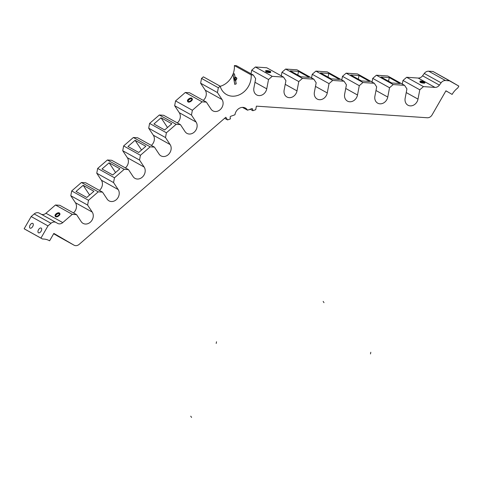 <?xml version="1.0" encoding="UTF-8"?>
<svg xmlns="http://www.w3.org/2000/svg" width="483" height="483" viewBox="0 0 483 483"><rect width="100%" height="100%" fill="white"/><g stroke="black" fill="none" stroke-linecap="round" stroke-linejoin="round"><path stroke-width="0.72" d="M56.082 222.482L39.28 213.136A5.283 4.425 -60.9 0 0 34.19 213.945L50.993 223.285L34.19 213.945L31.172 216.559L47.974 225.899L40.952 238.107L24.15 228.767L42.51 239.013L25.708 229.673L24.15 228.767L31.172 216.559L47.974 225.899L50.993 223.285A5.283 4.425 119.1 0 1 56.082 222.482A5.283 4.425 119.1 0 1 56.149 222.518L57.598 223.363A5.283 4.425 119.1 0 0 57.664 223.406A5.283 4.425 119.1 0 0 62.754 222.597L45.951 213.257A5.283 4.425 -60.9 0 1 41.333 214.283A5.283 4.425 119.1 0 0 45.951 213.257L55.479 204.997L72.281 214.343L76.562 214.633L81.186 221.619A7.48 6.267 119.1 0 0 83.07 223.375A7.48 6.267 119.1 0 0 91.323 221.154A7.48 6.267 119.1 0 0 92.223 212.055L75.42 202.715L70.796 195.73L87.598 205.07L88.51 200.276L71.707 190.936L81.446 182.496L98.248 191.842L88.51 200.276L71.707 190.936L70.796 195.73L87.598 205.07L92.223 212.055L75.42 202.715A7.48 6.267 -60.9 0 1 73.458 212.906A7.48 6.267 119.1 0 0 75.42 202.715L70.796 195.73L71.707 190.936L81.446 182.496L98.248 191.842L102.529 192.131L107.154 199.117A7.48 6.267 119.1 0 0 109.031 200.874A7.48 6.267 119.1 0 0 117.291 198.646A7.48 6.267 119.1 0 0 118.184 189.553L101.382 180.213A7.48 6.267 -60.9 0 1 99.426 190.405A7.48 6.267 119.1 0 0 101.382 180.213L96.757 173.222L97.675 168.434L107.413 159.994L124.216 169.334L128.49 169.624L133.115 176.615A7.48 6.267 119.1 0 0 134.999 178.372A7.48 6.267 119.1 0 0 143.258 176.144A7.48 6.267 119.1 0 0 144.151 167.052L127.349 157.712A7.48 6.267 -60.9 0 1 125.393 167.903A7.48 6.267 119.1 0 0 127.349 157.712L122.724 150.72L123.642 145.932L133.374 137.492L150.177 146.832L154.457 147.122L159.082 154.113A7.48 6.267 119.1 0 0 160.966 155.87A7.48 6.267 119.1 0 0 169.225 153.642A7.48 6.267 119.1 0 0 170.119 144.55L165.494 137.558L166.406 132.771L176.144 124.33L180.425 124.62L185.049 131.611A7.48 6.267 119.1 0 0 194.142 132.227A7.48 6.267 119.1 0 0 196.086 122.042L191.461 115.057L192.373 110.263L202.111 101.828L206.386 102.118L211.011 109.104A7.48 6.267 119.1 0 0 220.103 109.726A7.48 6.267 119.1 0 0 222.047 99.54L217.422 92.555L218.34 87.761L220.163 86.185A18.04 15.112 119.1 0 0 238.234 95.254A18.04 15.112 119.1 0 0 251.172 74.907L253.291 75.046L255.67 78.644L253.895 87.96A7.48 6.267 119.1 0 0 258.948 95.598A7.48 6.267 119.1 0 0 266.749 88.836L268.53 79.514L272.201 76.332L283.545 77.105L285.924 80.697L284.143 90.013A7.48 6.267 119.1 0 0 289.196 97.651A7.48 6.267 119.1 0 0 297.003 90.889L298.784 81.573L302.455 78.391L313.799 79.164L316.178 82.756L314.397 92.072A7.48 6.267 119.1 0 0 319.45 99.709A7.48 6.267 119.1 0 0 327.257 92.947L329.032 83.631L332.702 80.444L344.047 81.216L346.426 84.809L344.651 94.131A7.48 6.267 119.1 0 0 349.704 101.762A7.48 6.267 119.1 0 0 357.505 95L359.286 85.684L362.956 82.502L374.301 83.275L376.68 86.868L374.899 96.183A7.48 6.267 119.1 0 0 379.952 103.821A7.48 6.267 119.1 0 0 387.758 97.059L389.533 87.743L393.21 84.561L404.555 85.328L406.934 88.92L405.152 98.242A7.48 6.267 119.1 0 0 410.206 105.88A7.48 6.267 119.1 0 0 418.006 99.112L419.787 89.796L423.458 86.614L434.972 87.399A5.283 4.425 119.1 0 0 439.391 85.123L441.082 82.81A5.283 4.425 -60.9 0 1 445.495 80.54L449.8 80.83L458.85 86.113L457.775 87.978A18.481 15.48 119.1 0 0 452.118 94.414L445.942 90.804L432.074 114.912A5.283 4.425 -60.9 0 1 427.286 117.761L256.395 106.145L255.718 109.689L252.863 110.722L252.597 109.2A0.881 0.737 119.1 0 0 251.697 108.675L247.525 110.19A7.71 6.46 119.1 0 0 240.419 107.781A7.71 6.46 119.1 0 0 234.955 114.767L230.783 116.282A0.881 0.737 119.1 0 0 230.162 117.363L230.427 118.884L227.571 119.923L225.815 117.266L79.14 244.386A5.283 4.425 -60.9 0 1 73.984 245.153L53.861 233.41L49.604 240.812A18.481 15.48 119.1 0 0 42.51 239.013L40.952 238.107L47.974 225.899L50.993 223.285A5.283 4.425 -60.9 0 1 56.149 222.518L57.598 223.363A5.283 4.425 119.1 0 0 62.754 222.597L72.281 214.343L76.562 214.633L81.186 221.619A7.48 6.267 119.1 0 0 90.279 222.24A7.48 6.267 119.1 0 0 92.223 212.055L87.598 205.07L88.51 200.276L98.248 191.842L102.529 192.131L107.154 199.117A7.48 6.267 119.1 0 0 116.24 199.733A7.48 6.267 119.1 0 0 118.184 189.553L113.559 182.568L114.477 177.774L124.216 169.334L128.49 169.624L133.115 176.615A7.48 6.267 119.1 0 0 142.207 177.231A7.48 6.267 119.1 0 0 144.151 167.052L139.527 160.06L140.444 155.272L150.177 146.832L154.457 147.122L159.082 154.113A7.48 6.267 119.1 0 0 168.175 154.729A7.48 6.267 119.1 0 0 170.119 144.55L153.316 135.204L148.692 128.218L149.603 123.425L159.342 114.99L163.622 115.28L159.342 114.99L176.144 124.33L166.406 132.771L149.603 123.425L159.342 114.99L176.144 124.33L180.425 124.62L163.622 115.28L180.425 124.62L185.049 131.611A7.48 6.267 119.1 0 0 186.933 133.362A7.48 6.267 119.1 0 0 195.186 131.141A7.48 6.267 119.1 0 0 196.086 122.042L179.278 112.702L174.653 105.717L175.571 100.923L185.309 92.482L189.584 92.778L185.309 92.482L202.111 101.828L192.373 110.263L175.571 100.923L185.309 92.482L202.111 101.828L206.386 102.118L189.584 92.778L206.386 102.118L211.011 109.104A7.48 6.267 119.1 0 0 212.894 110.861A7.48 6.267 119.1 0 0 221.154 108.639A7.48 6.267 119.1 0 0 222.047 99.54L205.245 90.2L200.62 83.215L201.538 78.421L203.355 76.839L220.163 86.185L218.34 87.761L201.538 78.421L203.355 76.839L220.163 86.185A18.04 15.112 119.1 0 0 226.593 94.577A18.04 15.112 119.1 0 0 243.384 92.325A18.04 15.112 119.1 0 0 251.172 74.907L234.37 65.561L236.489 65.706L253.291 75.046L251.172 74.907L234.37 65.561A18.04 15.112 -60.9 0 1 220.194 86.306A18.04 15.112 119.1 0 0 234.37 65.561L236.489 65.706L253.291 75.046L255.67 78.644L253.895 87.96A7.48 6.267 119.1 0 0 256.684 94.934A7.48 6.267 119.1 0 0 266.749 88.836L254.976 82.285L266.749 88.836L268.53 79.514L251.728 70.174L255.398 66.992L266.743 67.765L283.545 77.105L272.201 76.332L255.398 66.992L266.743 67.765L283.545 77.105L285.924 80.697L284.143 90.013A7.48 6.267 119.1 0 0 286.938 96.992A7.48 6.267 119.1 0 0 297.003 90.889L285.23 84.344L297.003 90.889L298.784 81.573L281.975 72.233L285.652 69.051L296.997 69.818L313.799 79.164L302.455 78.391L285.652 69.051L296.997 69.818L313.799 79.164L316.178 82.756L314.397 92.072A7.48 6.267 119.1 0 0 317.192 99.045A7.48 6.267 119.1 0 0 327.257 92.947L315.477 86.403L327.257 92.947L329.032 83.631L312.229 74.285L315.9 71.104L327.245 71.876L344.047 81.216L332.702 80.444L315.9 71.104L327.245 71.876L344.047 81.216L346.426 84.809L344.651 94.131A7.48 6.267 119.1 0 0 347.44 101.104A7.48 6.267 119.1 0 0 357.505 95L345.731 88.455L357.505 95L359.286 85.684L342.483 76.344L346.154 73.162L357.498 73.929L374.301 83.275L362.956 82.502L346.154 73.162L357.498 73.929L374.301 83.275L376.68 86.868L374.899 96.183A7.48 6.267 119.1 0 0 377.694 103.157A7.48 6.267 119.1 0 0 387.758 97.059L375.985 90.514L387.758 97.059L389.533 87.743L372.731 78.397L376.408 75.215L387.752 75.988L404.555 85.328L393.21 84.561L376.408 75.215L387.752 75.988L404.555 85.328L406.934 88.92L405.152 98.242A7.48 6.267 119.1 0 0 407.948 105.216A7.48 6.267 119.1 0 0 418.006 99.112L406.233 92.567L418.006 99.112L419.787 89.796L402.985 80.456L406.656 77.274L418.169 78.053A5.283 4.425 119.1 0 0 422.583 75.783L424.279 73.47A5.283 4.425 -60.9 0 1 428.693 71.2L432.997 71.49L428.693 71.2L445.495 80.54A5.283 4.425 119.1 0 0 441.082 82.81L424.279 73.47L422.583 75.783A5.283 4.425 -60.9 0 1 418.169 78.053L434.972 87.399L423.458 86.614L406.656 77.274L418.169 78.053L434.972 87.399A5.283 4.425 119.1 0 0 439.391 85.123L422.583 75.783L439.391 85.123L441.082 82.81L424.279 73.47A5.283 4.425 -60.9 0 1 428.693 71.2L445.495 80.54L449.8 80.83L432.997 71.49L458.85 86.113L457.775 87.978A18.481 15.48 119.1 0 0 452.118 94.414L445.942 90.804L432.074 114.912A5.283 4.425 119.1 0 1 427.286 117.761L256.395 106.145L255.718 109.689L252.863 110.722L250.176 109.23L252.863 110.722L252.597 109.2L251.673 108.681L252.597 109.2A0.881 0.737 119.1 0 0 251.697 108.675L247.525 110.19L242.46 107.377L247.525 110.19A7.71 6.46 119.1 0 0 245.388 108.065A7.71 6.46 119.1 0 0 234.955 114.767L230.783 116.282A0.881 0.737 119.1 0 0 230.162 117.363L230.427 118.884L227.571 119.923L224.637 118.293L227.571 119.923L225.815 117.266L79.14 244.386A5.283 4.425 119.1 0 1 74.05 245.189A5.283 4.425 119.1 0 1 73.984 245.153L53.661 233.76L73.984 245.153L53.861 233.41L49.604 240.812A18.481 15.48 119.1 0 0 49.369 240.679A18.481 15.48 119.1 0 0 42.51 239.013L24.15 228.767L31.172 216.559L34.19 213.945A5.283 4.425 -60.9 0 1 39.346 213.178L56.016 222.446M177.321 122.899A7.48 6.267 119.1 0 0 179.278 112.702A7.48 6.267 -60.9 0 1 177.321 122.899M203.289 100.392A7.48 6.267 119.1 0 0 205.245 90.2A7.48 6.267 -60.9 0 1 203.289 100.392M251.033 73.79L251.728 70.174L251.033 73.79M281.287 75.849L281.975 72.233L281.287 75.849M311.541 77.908L312.229 74.285L311.541 77.908M341.789 79.961L342.483 76.344L341.789 79.961M372.043 82.019L372.731 78.397L372.043 82.019M402.297 84.072L402.985 80.456L402.297 84.072M57.248 235.849A5.283 4.425 -60.9 0 0 57.314 235.885A5.283 4.425 -60.9 0 1 57.181 235.813A5.283 4.425 -60.9 0 0 57.248 235.849L74.05 245.189M55.479 204.997L59.759 205.293L55.479 204.997L72.281 214.343L62.754 222.597L45.951 213.257L55.479 204.997M81.446 182.496L85.726 182.785L81.446 182.496M107.413 159.994L111.688 160.284L107.413 159.994L124.216 169.334L114.477 177.774L97.675 168.434L107.413 159.994M133.374 137.492L137.655 137.782L133.374 137.492L150.177 146.832L140.444 155.272L123.642 145.932L133.374 137.492M151.354 145.401A7.48 6.267 119.1 0 0 153.316 135.204A7.48 6.267 -60.9 0 1 151.354 145.401M248.999 109.816L249.451 109.653L248.999 109.816M49.133 240.552L49.604 240.812L49.133 240.552M38.465 232.794A2.729 1.491 -59.7 0 0 41.127 231.152A2.729 1.491 -59.7 0 0 41.182 228.067A2.729 1.491 -59.7 0 0 38.519 229.709A2.729 1.491 -59.7 0 0 38.465 232.794A2.729 1.491 -59.7 0 0 41.121 231.17A2.729 1.491 -59.7 0 0 41.2 228.073A2.729 1.491 -59.7 0 0 41.182 228.067L41.182 228.067A2.729 1.491 -59.7 0 0 38.531 229.691A2.729 1.491 -59.7 0 0 38.447 232.788A2.729 1.491 -59.7 0 0 38.465 232.794M30.061 228.127A2.729 1.491 -59.7 0 0 32.723 226.485A2.729 1.491 -59.7 0 0 32.784 223.394A2.729 1.491 -59.7 0 0 30.121 225.036A2.729 1.491 -59.7 0 0 30.061 228.127A2.729 1.491 -59.7 0 0 32.717 226.497A2.729 1.491 -59.7 0 0 32.796 223.406A2.729 1.491 -59.7 0 0 32.784 223.394L32.784 223.394A2.729 1.491 -59.7 0 0 30.127 225.024A2.729 1.491 -59.7 0 0 30.049 228.115A2.729 1.491 -59.7 0 0 30.061 228.127M83.173 185.303L76.03 191.491L86.783 197.469L93.925 191.28L83.173 185.303L89.609 195.023L83.173 185.303L93.925 191.28L86.783 197.469L76.03 191.491L83.173 185.303M109.14 162.801L101.998 168.99L112.75 174.967L119.893 168.778L109.14 162.801L115.57 172.522L109.14 162.801L119.893 168.778L112.75 174.967L101.998 168.99L109.14 162.801M135.101 140.299L127.965 146.488L138.718 152.465L145.854 146.277L135.101 140.299L141.537 150.02L135.101 140.299L145.854 146.277L138.718 152.465L127.965 146.488L135.101 140.299M161.068 117.798L153.926 123.98L164.679 129.963L171.821 123.775L161.068 117.798L167.504 127.518L161.068 117.798L171.821 123.775L164.679 129.963L153.926 123.98L161.068 117.798M191.974 99.22A2.198 1.105 -33.5 0 0 191.697 98.9A2.198 1.105 -33.5 0 0 189.125 99.637A2.198 1.105 -33.5 0 0 188.334 101.629A2.198 1.105 -33.5 0 1 188.237 101.521A2.198 1.105 -33.5 0 1 189.239 99.546A2.198 1.105 -33.5 0 1 191.697 98.9L191.95 99.281L191.697 98.9A2.198 1.105 -33.5 0 1 191.908 99.093A2.198 1.105 -33.5 0 1 191.974 99.22M59.548 213.987A2.198 1.105 -33.5 0 0 59.27 213.667A2.198 1.105 -33.5 0 0 56.704 214.398A2.198 1.105 -33.5 0 0 55.907 216.396A2.198 1.105 -33.5 0 1 55.817 216.287A2.198 1.105 -33.5 0 1 56.813 214.313A2.198 1.105 -33.5 0 1 59.27 213.667L59.524 214.047L59.27 213.667A2.198 1.105 -33.5 0 1 59.487 213.854A2.198 1.105 -33.5 0 1 59.548 213.987M76.562 214.633L59.759 205.293L76.562 214.633M102.529 192.131L85.726 182.785L102.529 192.131M96.757 173.222L113.559 182.568L118.184 189.553L101.382 180.213L96.757 173.222L113.559 182.568L114.477 177.774L97.675 168.434L96.757 173.222M128.49 169.624L111.688 160.284L128.49 169.624M122.724 150.72L139.527 160.06L144.151 167.052L127.349 157.712L122.724 150.72L139.527 160.06L140.444 155.272L123.642 145.932L122.724 150.72M154.457 147.122L137.655 137.782L154.457 147.122M148.692 128.218L165.494 137.558L170.119 144.55L153.316 135.204L148.692 128.218L165.494 137.558L166.406 132.771L149.603 123.425L148.692 128.218M174.653 105.717L191.461 115.057L196.086 122.042L179.278 112.702L174.653 105.717L191.461 115.057L192.373 110.263L175.571 100.923L174.653 105.717M200.62 83.215L217.422 92.555L222.047 99.54L205.245 90.2L200.62 83.215L217.422 92.555L218.34 87.761L201.538 78.421L200.62 83.215M269.762 71.997A2.198 0.441 10.8 0 0 266.417 71.357A2.198 0.441 10.8 0 1 269.762 71.997M298.506 71.399L290.186 70.832L300.939 76.809L309.259 77.377L298.506 71.399L290.186 70.832L300.939 76.809L309.259 77.377L298.506 71.399L297.806 75.07L298.506 71.399M328.76 73.452L320.44 72.891L331.193 78.868L339.513 79.435L328.76 73.452L320.44 72.891L331.193 78.868L339.513 79.435L328.76 73.452L328.06 77.123L328.76 73.452M359.008 75.511L350.688 74.943L361.447 80.927L369.767 81.488L359.008 75.511L350.688 74.943L361.447 80.927L369.767 81.488L359.008 75.511L358.308 79.182L359.008 75.511M389.262 77.564L380.942 77.002L391.695 82.979L400.015 83.547L389.262 77.564L380.942 77.002L391.695 82.979L400.015 83.547L389.262 77.564L388.561 81.235L389.262 77.564M424.044 82.484A2.198 0.441 10.8 0 0 420.699 81.844A2.198 0.441 10.8 0 1 424.044 82.484M255.398 66.992L251.728 70.174L268.53 79.514L272.201 76.332L255.398 66.992M285.652 69.051L281.975 72.233L298.784 81.573L302.455 78.391L285.652 69.051M315.9 71.104L312.229 74.285L329.032 83.631L332.702 80.444L315.9 71.104M346.154 73.162L342.483 76.344L359.286 85.684L362.956 82.502L346.154 73.162M376.408 75.215L372.731 78.397L389.533 87.743L393.21 84.561L376.408 75.215M406.656 77.274L402.985 80.456L419.787 89.796L423.458 86.614L406.656 77.274M445.906 90.864L447.288 91.692L445.906 90.864M58.872 212.755A2.638 1.322 146.5 0 1 59.518 213.112A2.638 1.322 146.5 0 1 58.045 215.672A2.638 1.322 146.5 0 1 55.116 216.028A2.638 1.322 146.5 0 1 55.11 216.016A2.638 1.322 146.5 0 1 56.589 213.468A2.638 1.322 146.5 0 1 59.518 213.112A2.638 1.322 146.5 0 1 59.524 213.124M55.768 216.378A2.638 1.322 146.5 0 1 55.116 216.028M191.292 97.995A2.638 1.322 146.5 0 1 191.944 98.345A2.638 1.322 146.5 0 1 190.471 100.905A2.638 1.322 146.5 0 1 187.537 101.261A2.638 1.322 146.5 0 1 187.531 101.249A2.638 1.322 146.5 0 1 189.01 98.701A2.638 1.322 146.5 0 1 191.944 98.345A2.638 1.322 146.5 0 1 191.95 98.357M188.189 101.617A2.638 1.322 146.5 0 1 187.537 101.261M419.926 81.434A2.638 0.531 10.8 0 0 422.71 82.352A2.638 0.531 10.8 0 0 425.04 82.261A2.638 0.531 10.8 0 0 424.309 81.736L424.165 82.484M424.587 82.593A2.638 0.531 10.8 0 1 423.579 83.136A2.638 0.531 10.8 0 1 420.053 82.285A2.638 0.531 10.8 0 0 423.579 83.136A2.638 0.531 10.8 0 0 424.587 82.593A2.638 0.531 10.8 0 1 423.579 83.136A2.638 0.531 10.8 0 1 420.053 82.285A2.638 0.531 10.8 0 0 422.921 83.07A2.638 0.531 10.8 0 0 424.913 82.931M424.968 82.098A2.638 0.531 10.8 0 0 422.178 81.186A2.638 0.531 10.8 0 0 419.854 81.271A2.638 0.531 10.8 0 0 420.584 81.802M424.364 82.478A2.638 0.531 10.8 0 0 420.403 81.724A2.638 0.531 10.8 0 1 424.364 82.478A2.638 0.531 10.8 0 0 420.403 81.724A2.638 0.531 10.8 0 1 424.364 82.478M265.644 70.947A2.638 0.531 10.8 0 0 268.427 71.864A2.638 0.531 10.8 0 0 270.758 71.774A2.638 0.531 10.8 0 0 270.027 71.249L269.882 71.997M270.305 72.106A2.638 0.531 10.8 0 1 269.297 72.649A2.638 0.531 10.8 0 1 265.765 71.798A2.638 0.531 10.8 0 0 269.297 72.649A2.638 0.531 10.8 0 0 270.305 72.106A2.638 0.531 10.8 0 1 269.297 72.649A2.638 0.531 10.8 0 1 265.765 71.798A2.638 0.531 10.8 0 0 268.639 72.583A2.638 0.531 10.8 0 0 270.631 72.444M270.679 71.611A2.638 0.531 10.8 0 0 267.896 70.699A2.638 0.531 10.8 0 0 265.572 70.784A2.638 0.531 10.8 0 0 266.302 71.315M270.082 71.991A2.638 0.531 10.8 0 0 266.121 71.236A2.638 0.531 10.8 0 1 270.082 71.991A2.638 0.531 10.8 0 0 266.121 71.236A2.638 0.531 10.8 0 1 270.082 71.991M55.702 216.758A2.638 1.322 -33.5 0 0 58.908 215.774A2.638 1.322 -33.5 0 0 59.596 213.383A2.638 1.322 -33.5 0 0 56.39 214.374A2.638 1.322 -33.5 0 0 55.702 216.758A2.638 1.322 -33.5 0 0 58.908 215.774A2.638 1.322 -33.5 0 0 59.596 213.383A2.638 1.322 -33.5 0 0 56.39 214.374A2.638 1.322 -33.5 0 0 55.702 216.758A2.638 1.322 -33.5 0 0 58.908 215.774A2.638 1.322 -33.5 0 0 59.596 213.383A2.638 1.322 -33.5 0 0 56.39 214.374A2.638 1.322 -33.5 0 0 55.702 216.758M191.576 417.439L190.737 416.165L191.576 417.439M233.875 79.351L232.993 74.31L234.448 73.778L235.33 78.82L233.875 79.351L232.993 74.31L234.448 73.778L235.33 78.82L233.875 79.351L235.33 78.82L236.211 83.861L234.756 84.386L233.875 79.351L235.33 78.82L236.211 83.861L234.756 84.386L233.875 79.351L232.993 74.31L234.448 73.778L235.33 78.82L233.875 79.351L232.993 74.31L234.448 73.778L235.33 78.82L233.875 79.351L235.33 78.82L236.211 83.861L234.756 84.386L233.875 79.351L235.33 78.82L236.211 83.861L234.756 84.386L233.875 79.351L232.993 74.31L234.448 73.778L235.33 78.82L233.875 79.351L232.993 74.31L234.448 73.778L235.33 78.82L233.875 79.351L235.33 78.82L236.211 83.861L234.756 84.386L233.875 79.351L235.33 78.82L236.211 83.861L234.756 84.386L233.875 79.351L232.993 74.31L234.448 73.778L235.33 78.82L233.875 79.351L232.993 74.31L234.448 73.778L235.33 78.82L233.875 79.351L235.33 78.82L236.211 83.861L234.756 84.386L233.875 79.351L235.33 78.82L236.211 83.861L234.756 84.386L233.875 79.351L232.993 74.31L234.448 73.778L235.33 78.82L233.875 79.351L235.33 78.82L236.211 83.861L234.756 84.386L233.875 79.351L232.993 74.31L234.448 73.778L235.33 78.82L233.875 79.351L235.33 78.82L236.211 83.861L234.756 84.386L233.875 79.351L232.993 74.31L234.448 73.778L235.33 78.82L233.875 79.351L235.33 78.82L236.211 83.861L234.756 84.386L233.875 79.351L232.993 74.31L234.448 73.778L235.33 78.82L233.875 79.351L235.33 78.82L236.211 83.861L234.756 84.386L233.875 79.351M188.129 101.991A2.638 1.322 -33.5 0 0 191.334 101.007A2.638 1.322 -33.5 0 0 192.023 98.617A2.638 1.322 -33.5 0 0 188.811 99.607A2.638 1.322 -33.5 0 0 188.129 101.991A2.638 1.322 -33.5 0 0 191.334 101.007A2.638 1.322 -33.5 0 0 192.023 98.617A2.638 1.322 -33.5 0 0 188.811 99.607A2.638 1.322 -33.5 0 0 188.129 101.991A2.638 1.322 -33.5 0 0 191.334 101.007A2.638 1.322 -33.5 0 0 192.023 98.617A2.638 1.322 -33.5 0 0 188.811 99.607A2.638 1.322 -33.5 0 0 188.129 101.991M324.002 302.672L323.157 301.404L324.002 302.672M370.799 352.252L370.479 353.942L370.799 352.252M216.517 341.765L216.197 343.461L216.517 341.765M235.275 78.838L233.929 79.327L233.054 74.285L234.394 73.796L235.275 78.838L233.929 79.327L233.054 74.285L234.394 73.796L235.275 78.838L236.151 83.879L234.81 84.368L233.929 79.327L235.275 78.838L236.151 83.879L234.81 84.368L233.929 79.327L235.275 78.838L233.929 79.327L233.054 74.285L234.394 73.796L235.275 78.838L233.929 79.327L233.054 74.285L234.394 73.796L235.275 78.838L236.151 83.879L234.81 84.368L233.929 79.327L235.275 78.838L236.151 83.879L234.81 84.368L233.929 79.327L235.275 78.838L233.929 79.327L233.054 74.285L234.394 73.796L235.275 78.838L233.929 79.327L233.054 74.285L234.394 73.796L235.275 78.838L236.151 83.879L234.81 84.368L233.929 79.327L235.275 78.838L236.151 83.879L234.81 84.368L233.929 79.327L235.275 78.838L233.929 79.327L233.054 74.285L234.394 73.796L235.275 78.838L236.151 83.879L234.81 84.368L233.929 79.327L235.275 78.838L233.929 79.327L233.054 74.285L234.394 73.796L235.275 78.838L236.151 83.879L234.81 84.368L233.929 79.327L235.275 78.838L233.929 79.327L233.054 74.285L234.394 73.796L235.275 78.838L236.151 83.879L234.81 84.368L233.929 79.327L235.275 78.838M233.844 79.357C234.496 76.924 235.511 76.549 236.881 78.252C236.229 80.691 235.215 81.059 233.844 79.357C234.496 76.924 235.511 76.549 236.881 78.252C236.229 80.691 235.215 81.059 233.844 79.357C234.496 76.924 235.511 76.549 236.881 78.252C236.229 80.691 235.215 81.059 233.844 79.357C234.496 76.924 235.511 76.549 236.881 78.252C236.229 80.691 235.215 81.059 233.844 79.357C234.496 76.924 235.511 76.549 236.881 78.252C236.229 80.691 235.215 81.059 233.844 79.357C234.496 76.924 235.511 76.549 236.881 78.252C236.229 80.691 235.215 81.059 233.844 79.357C234.496 76.924 235.511 76.549 236.881 78.252C236.229 80.691 235.215 81.059 233.844 79.357C234.496 76.924 235.511 76.549 236.881 78.252C236.229 80.691 235.215 81.059 233.844 79.357C234.496 76.924 235.511 76.549 236.881 78.252C236.229 80.691 235.215 81.059 233.844 79.357M234.146 79.248C235.245 80.613 236.06 80.317 236.579 78.367C235.481 77.002 234.666 77.298 234.146 79.248C235.245 80.613 236.06 80.317 236.579 78.367C235.481 77.002 234.666 77.298 234.146 79.248C235.245 80.613 236.06 80.317 236.579 78.367C235.481 77.002 234.666 77.298 234.146 79.248C235.245 80.613 236.06 80.317 236.579 78.367C235.481 77.002 234.666 77.298 234.146 79.248C235.245 80.613 236.06 80.317 236.579 78.367C235.481 77.002 234.666 77.298 234.146 79.248C235.245 80.613 236.06 80.317 236.579 78.367C235.481 77.002 234.666 77.298 234.146 79.248C235.245 80.613 236.06 80.317 236.579 78.367C235.481 77.002 234.666 77.298 234.146 79.248C235.245 80.613 236.06 80.317 236.579 78.367C235.481 77.002 234.666 77.298 234.146 79.248C235.245 80.613 236.06 80.317 236.579 78.367C235.481 77.002 234.666 77.298 234.146 79.248"/></g></svg>
